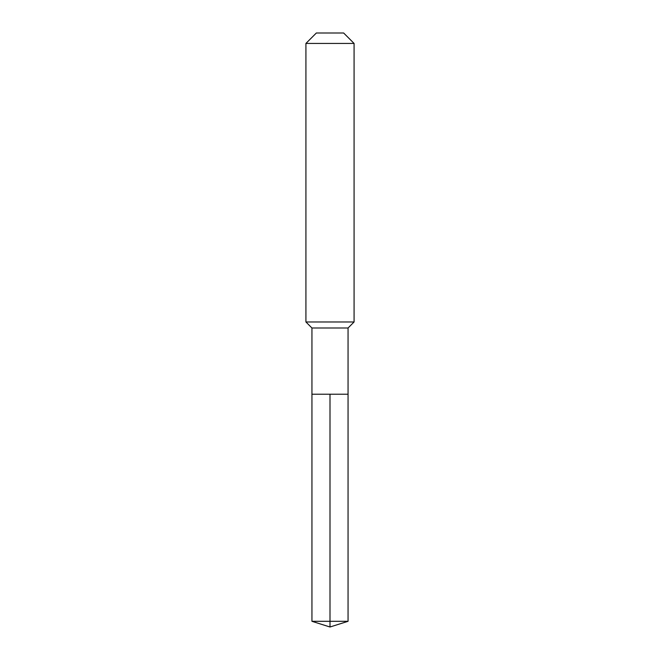 <?xml version="1.0" encoding="UTF-8"?>
<svg xmlns="http://www.w3.org/2000/svg" width="660" height="660" viewBox="0 0 660 660"><rect width="100%" height="100%" fill="white"/><g stroke="black" fill="none" stroke-linecap="round" stroke-linejoin="round"><path stroke-width="0.99" d="M311.941 394.218L311.941 327.995L348.059 327.995L348.059 394.218L311.941 394.218L330 394.218L330 621.308L330 394.218L348.059 394.218L348.059 621.308L311.941 621.308L311.941 394.218L311.941 621.308L330 627L330 621.308L330 627L311.941 621.308M348.059 327.995L354.082 321.973L305.918 321.973L311.941 327.995M354.082 43.436L343.645 33L316.354 33L305.918 43.436L354.082 43.436L354.082 321.973M305.918 43.436L305.918 321.973M330 627L348.059 621.308"/></g></svg>
